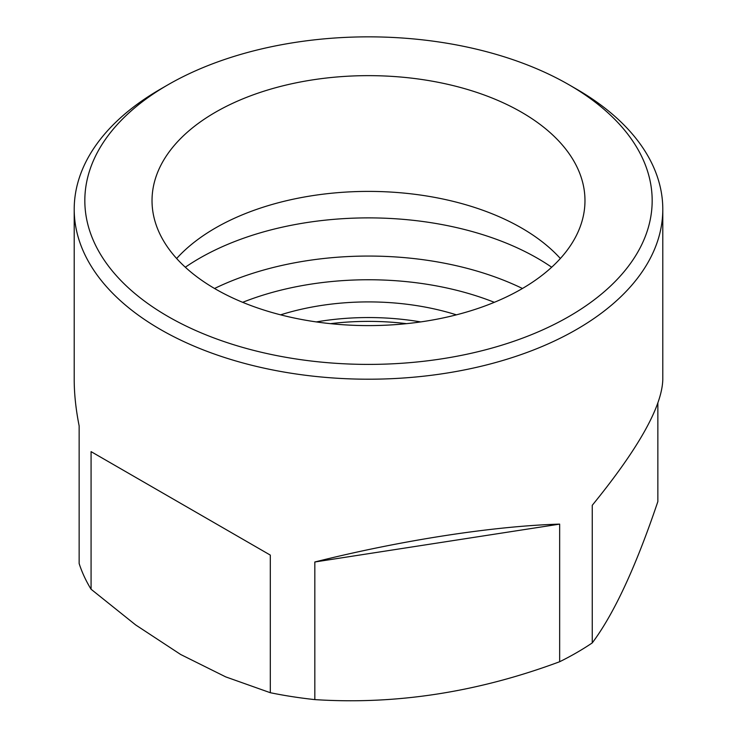 <?xml version="1.0" encoding="UTF-8"?>
<svg xmlns="http://www.w3.org/2000/svg" width="737" height="737" viewBox="0 0 737 737"><rect width="100%" height="100%" fill="white"/><g stroke="black" fill="none" stroke-linecap="round" stroke-linejoin="round"><path stroke-width="1.11" d="M316.302 321.922A183.66 106.036 180 0 1 420.698 321.922M456.387 314.837A183.66 106.036 0 0 0 280.613 314.837M176.64 258.503A216.475 124.986 180 0 1 521.575 228.009A216.475 124.986 180 0 1 560.36 258.503M551.681 267.227A239.046 138.012 0 0 0 537.531 258.309A239.046 138.012 0 0 0 185.319 267.227M215.425 288.996A216.475 124.986 180 0 1 152.025 200.621A216.475 124.986 180 0 1 368.5 75.644A216.475 124.986 180 0 1 584.975 200.621A216.475 124.986 180 0 1 451.339 316.09A216.475 124.986 180 0 1 215.425 288.996M74.207 209.299L74.207 379.702C74.225 393.936 75.865 409.339 79.145 425.922L79.145 563.529A294.293 169.906 0 0 0 91.075 589.241L135.636 624.921L180.685 654.502L225.715 676.888L270.304 692.716A294.293 169.906 0 0 0 314.828 699.606C395.935 704.876 477.548 692.255 559.659 661.734A294.293 169.906 0 0 0 592.253 642.913L592.253 505.296C638.389 448.64 661.909 406.778 662.793 379.702L662.793 209.299A294.293 169.906 180 0 1 418.321 376.754A294.293 169.906 180 0 1 91.075 265.993A294.293 169.906 180 0 1 74.207 209.299A294.293 169.906 180 0 1 160.399 89.159L167.916 84.819A283.662 163.771 180 0 1 569.084 84.819L569.084 84.819A283.662 163.771 180 0 1 569.084 316.431A283.662 163.771 180 0 1 167.916 316.431A283.662 163.771 180 0 1 167.916 84.819M592.253 642.913C613.985 613.903 635.856 566.79 657.855 501.565L657.855 403.24M314.828 561.99L559.659 524.118C493.274 526.071 400.873 540.368 314.828 561.99L314.828 699.606M91.075 451.634L270.304 555.099L91.075 451.634L91.075 589.241M270.304 692.716L270.304 555.099M559.659 661.734L559.659 524.118M576.601 89.159L569.084 84.819L576.592 89.159A294.293 169.906 180 0 1 576.601 89.159A294.293 169.906 180 0 1 662.793 209.299M406.52 323.663A184.508 106.524 0 0 0 330.48 323.663M522.45 288.489A239.046 138.012 0 0 0 214.55 288.489M494.334 302.327A222.049 128.201 0 0 0 242.666 302.327"/></g></svg>
